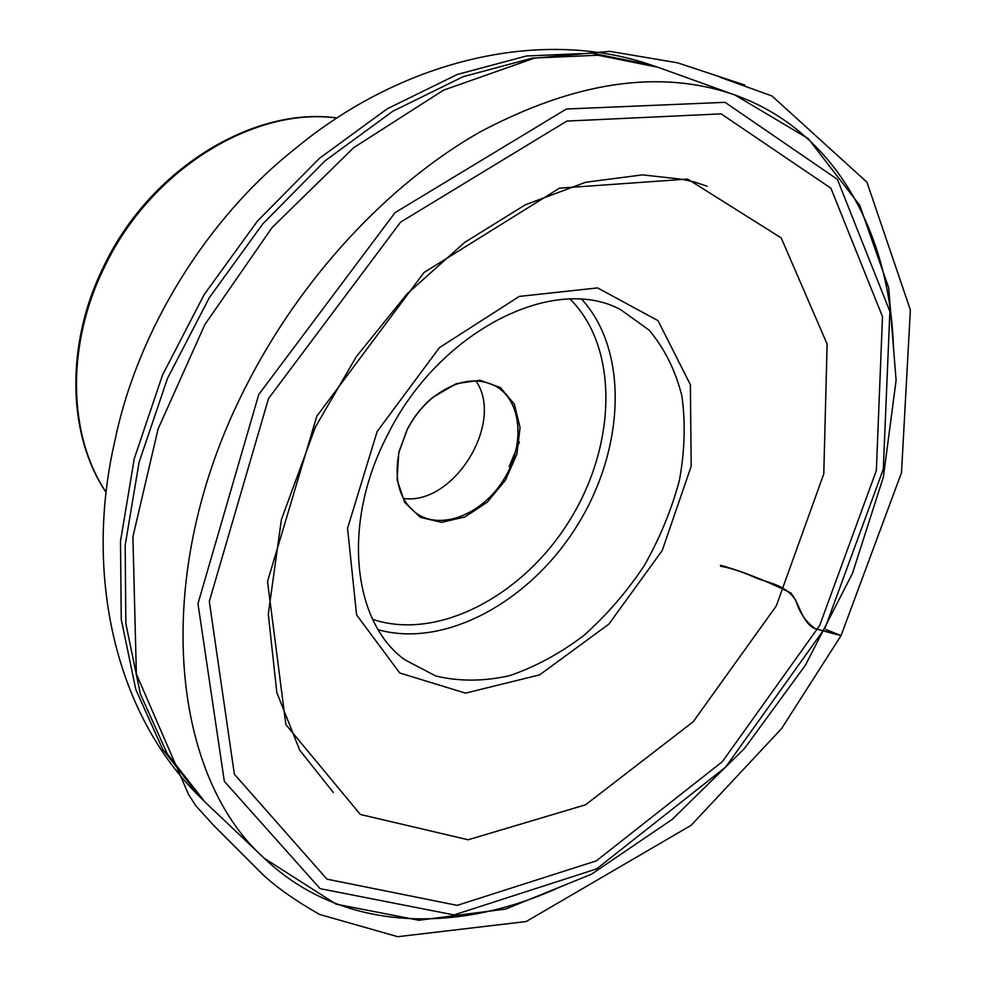 <?xml version="1.0" encoding="UTF-8"?>
<svg xmlns="http://www.w3.org/2000/svg" width="986" height="986" viewBox="0 0 986 986"><rect width="100%" height="100%" fill="white"/><g stroke="black" fill="none" stroke-linecap="round" stroke-linejoin="round"><path stroke-width="1.48" d="M387.178 435.75C438.339 331.062 553.873 273.405 620.613 309.641L649.145 330.137C664.552 348.477 675.459 370.403 681.881 395.916C685.615 422.821 684.777 450.984 679.391 480.404C671.515 509.861 659.782 538.319 644.166 565.779C626.64 592.056 606.476 615.326 583.687 635.588C559.826 653.619 535.028 667.004 509.318 675.743C483.633 681.462 459.143 681.56 435.837 676.026L404.716 659.733C352.446 621.993 341.538 523.381 387.178 435.75M662.198 550.558L691.198 466.205L690.373 384.713L658.007 320.647L597.578 287.912L519.24 296.429L439.423 347.651L377.133 431.56L347.553 528.311L356.587 614.919L399.761 672.982L465.478 693.133L539.625 674.88L608.88 624.113L662.198 550.558M776.278 605.959L823.778 473.896L827.118 344.077L781.22 237.922L687.649 179.07L559.506 188.166L423.98 272.53L316.802 416.24L267.526 581.506L285.866 724.624L360.358 814.473L468.177 839.776L585.598 804.786L693.17 721.777L776.278 605.959M819.662 625.543L876.357 470.519L882.495 316.666L830.902 188.215L721.173 113.871L566.827 121.081L400.599 222.121L268.525 398.541L209.303 601.423L234.372 774.232L326.982 879.167L457.196 905.37L596.284 860.889L722.319 761.71L819.662 625.543M662.728 68.983L657.526 67.159L597.997 55.228L532.403 58.1L463.063 76.711L392.835 111.233L324.949 160.915L262.732 223.97L209.34 297.636L167.484 378.414L139.075 462.323L125.173 545.295L125.851 623.546L140.345 693.861L167.238 753.76L204.632 801.593L208.588 805.426M654.482 66.161L651.45 65.113C538.023 26.092 399.367 62.13 295.282 148.627C206.789 218.288 137.288 330.988 114.77 441.334C84.229 573.174 114.265 713.248 200.072 797.095L202.364 799.326M407.107 429.686C413.627 417.029 422.107 406.318 432.558 397.543L456.222 383.677L480.059 380.263L500.42 387.572L514.372 404.223L520.066 427.567L516.898 454.152L505.424 480.219L487.269 502.182L464.948 516.96L441.531 522.346L420.381 517.354L404.716 502.441L397.062 479.615L398.825 452.241L407.107 429.686M407.267 429.6L399.133 451.761C393.624 480.096 399.576 500.765 416.979 513.755C441.95 530.727 482.93 513.792 503.908 479.295C525.316 445.056 522.05 400.834 495.675 386.142C476.25 376.418 455.113 380.386 432.275 398.024C422.008 406.651 413.664 417.177 407.267 429.6M475.868 380.867C505.078 422.378 453.572 505.88 403.373 498.423M720.593 566.272C729.344 567.677 739.771 570.956 751.874 576.107C766.282 583.207 784.523 583.207 795.776 600.301C799.486 612.663 805.981 622.129 815.274 628.711L836.325 634.442C839.53 634.972 836.042 633.357 825.874 629.598L841.07 635.576L814.263 628.365C801.581 621.55 800.607 605.577 790.834 592.943C765.765 580.581 742.298 571.35 720.446 565.237M258.751 394.511L197.964 603.654L224.327 781.319L320.068 888.645L454.016 914.934L596.604 868.9L725.573 767.157L825.159 627.811L883.296 469.151L889.877 311.453L837.373 179.341L725.03 102.322L566.346 109.027L394.979 212.693L258.751 394.511M562.686 885.798C458.009 934.679 341.92 932.436 264.248 858.251C169.875 774.133 150.266 573.519 245.329 387.609C300.027 278.89 387.288 184.949 479.208 132.432C575.035 81.357 660.275 68.872 734.927 94.989C836.079 131.089 890.21 233.818 893.538 349.29M657.526 67.159L651.45 65.113L591.982 53.17L526.462 55.98L457.245 74.48L387.178 108.842L319.464 158.302L257.432 221.098L204.238 294.494L162.542 374.976L134.281 458.601L120.489 541.314L121.241 619.356L135.785 689.497L162.69 749.298L200.072 797.095L204.632 801.593M106.118 492.26C67.972 435.529 65.655 344.484 104.997 265.974C151.314 169.185 254.413 106.611 336.892 118.024M519.4 442.085L509.133 466.612M581.962 299.461C629.068 351.373 624.693 448.889 577.673 524.774C530.973 600.868 445.795 648.554 378.267 629.771M372.646 619.344C438.24 641.307 523.689 595.347 569.883 519.979C616.484 444.859 619.183 347.873 570.118 299.128M841.07 635.576L901.5 472.725L910.374 309.961L866.928 182.163L771.952 95.962L719.866 77.179L744.8 85.055L677.431 62.784L609.668 51.346L534.264 58.199L443.466 90.182L353.727 147.666L272.05 227.606L204.891 324.517L158.105 428.922L132.913 536.766L136.364 674.017L188.634 794.642L196.017 805.981L213.531 825.245L259.984 871.723C272.851 884.75 292.682 898.985 319.464 914.416L397.789 936.7L526.167 921.54L691.124 825.319L781.602 728.555L841.07 635.576M707.098 186.206L693.984 181.855L681.782 179.242L642.465 174.879L585.709 182.25L525.255 204.841L464.517 242.519L407.082 293.927L356.39 356.55L315.421 426.975L281.392 519.573L268.291 614.105L276.832 692.616L299.682 750.1L333.317 792.473M207.294 804.194L264.248 858.251L336.103 904.162L418.816 920.258L505.658 909.067L591.514 874.188L672.255 819.378L744.504 748.473L805.402 665.23L852.446 573.433L883.382 477.039L896.101 380.276L888.719 287.9L859.718 205.273L808.212 138.582L734.927 94.989L661.039 68.379M106.106 492.396C67.245 435.023 64.965 343.744 104.257 265.296C150.513 168.766 253.525 106.18 337.015 117.95"/></g></svg>

